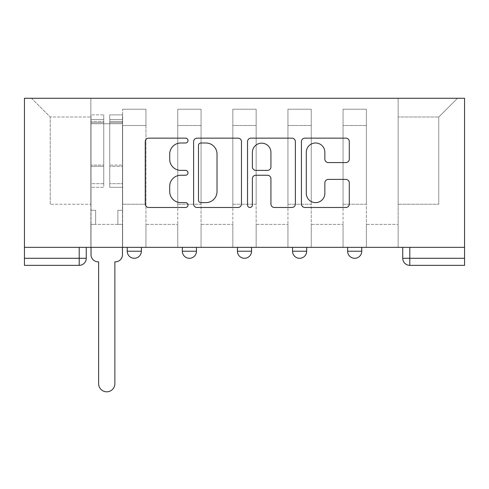 <?xml version="1.0" encoding="UTF-8"?>
<svg xmlns="http://www.w3.org/2000/svg" width="489" height="489" viewBox="0 0 489 489"><rect width="100%" height="100%" fill="white"/><g stroke="black" fill="none" stroke-linecap="round" stroke-linejoin="round"><path stroke-width="0.37" stroke-dasharray="2.44 1.83" d="M187.99 140.569A2.427 2.427 0 0 0 185.563 138.142L148.723 138.142A3.466 3.466 0 0 0 145.257 141.608L145.257 204.017A3.466 3.466 0 0 0 148.723 207.483L185.563 207.483A2.427 2.427 0 0 0 187.99 205.056A2.427 2.427 0 0 0 185.563 202.629L180.796 202.629A11.094 11.094 0 0 1 169.701 191.535L169.701 186.333A11.094 11.094 0 0 1 180.796 175.239L185.563 175.239A2.427 2.427 0 0 0 187.99 172.813A2.427 2.427 0 0 0 185.563 170.386L180.796 170.386A11.094 11.094 0 0 1 169.701 159.292L169.701 154.09A11.094 11.094 0 0 1 180.796 142.996L185.563 142.996A2.427 2.427 0 0 0 187.99 140.569M347.636 247.342L361.768 247.342L347.636 247.342L347.636 251.224L361.768 251.224M306.664 247.342L292.538 247.342L306.664 247.342L306.664 251.224A7.066 7.066 0 0 1 299.598 258.29A7.066 7.066 0 0 1 292.538 251.224L306.664 251.224M237.434 247.342L251.566 247.342L251.566 251.224L237.434 251.224L237.434 247.342L251.566 247.342M182.336 247.342L196.462 247.342L182.336 247.342L182.336 251.224L196.462 251.224A7.066 7.066 0 0 1 189.402 258.29M127.232 247.342L141.364 247.342L127.232 247.342L127.232 251.224L141.364 251.224A7.066 7.066 0 0 1 134.298 258.29M464.55 247.342L409.8 247.342L464.55 247.342L464.55 98.283L24.45 98.283L24.45 247.342L464.55 247.342L464.55 258.29L402.74 258.29M409.8 247.342L402.74 247.342L409.8 247.342L409.8 265.356L464.55 265.356L464.55 258.29M24.45 265.356L79.2 265.356L79.2 258.29L24.45 258.29L24.45 265.356M24.45 247.342L79.2 247.342L24.45 247.342L24.45 258.29M122.641 125.484L122.641 204.249L122.641 125.484L145.954 125.484L145.954 109.236L145.954 204.249L145.954 125.484L122.641 125.484M122.641 247.342L122.641 109.236L145.954 109.236L122.641 109.236L122.641 247.342L122.641 224.384L90.856 224.384L122.641 224.384L122.641 247.342L90.856 247.342L90.856 98.283L398.144 98.283L31.516 98.283L90.856 98.283L90.856 204.249L90.856 117.005L50.233 117.005L90.856 117.005L90.856 98.283L90.856 247.342L90.856 224.384L90.856 247.342L122.641 247.342M145.954 247.342L145.954 109.236L122.641 109.236L145.954 109.236L145.954 247.342L145.954 224.384L177.745 224.384L145.954 224.384L145.954 247.342L177.745 247.342L177.745 109.236L177.745 125.484L177.745 109.236L201.052 109.236L201.052 125.484L201.052 109.236L177.745 109.236L177.745 247.342L177.745 224.384L177.745 247.342L145.954 247.342M177.745 204.249L177.745 125.484L177.745 204.249L201.052 204.249L201.052 125.484L201.052 204.249L177.745 204.249M201.052 247.342L201.052 109.236L177.745 109.236L201.052 109.236L201.052 247.342L201.052 224.384L232.843 224.384L201.052 224.384L201.052 247.342L232.843 247.342L232.843 109.236L232.843 125.484L232.843 109.236L256.157 109.236L256.157 125.484L256.157 109.236L232.843 109.236L232.843 247.342L232.843 224.384L232.843 247.342L201.052 247.342M232.843 204.249L232.843 125.484L232.843 204.249L256.157 204.249L256.157 125.484L256.157 204.249L232.843 204.249M256.157 247.342L256.157 109.236L232.843 109.236L256.157 109.236L256.157 247.342L256.157 224.384L287.948 224.384L256.157 224.384L256.157 247.342L287.948 247.342L287.948 109.236L287.948 125.484L287.948 109.236L311.255 109.236L311.255 125.484L311.255 109.236L287.948 109.236L287.948 247.342L287.948 224.384L287.948 247.342L256.157 247.342M287.948 204.249L287.948 125.484L287.948 204.249L311.255 204.249L311.255 125.484L311.255 204.249L287.948 204.249M311.255 247.342L311.255 109.236L287.948 109.236L311.255 109.236L311.255 247.342L311.255 224.384L343.046 224.384L311.255 224.384L311.255 247.342L343.046 247.342L343.046 109.236L343.046 125.484L343.046 109.236L366.359 109.236L366.359 125.484L366.359 109.236L343.046 109.236L343.046 247.342L343.046 224.384L343.046 247.342L311.255 247.342M343.046 204.249L343.046 125.484L343.046 204.249L366.359 204.249L366.359 125.484L366.359 204.249L343.046 204.249M366.359 247.342L366.359 109.236L343.046 109.236L366.359 109.236L366.359 247.342L366.359 224.384L398.144 224.384L366.359 224.384L366.359 247.342L398.144 247.342L398.144 98.283L457.484 98.283L398.144 98.283L398.144 117.005L438.767 117.005L398.144 117.005L398.144 204.249L398.144 98.283L398.144 247.342L366.359 247.342L398.144 247.342L398.144 224.384L398.144 247.342L366.359 247.342M122.641 204.249L145.954 204.249L122.641 204.249M50.233 204.249L50.233 117.005L50.233 204.249L90.856 204.249L50.233 204.249M438.767 204.249L438.767 117.005L457.484 98.283L438.767 117.005L438.767 204.249L398.144 204.249L438.767 204.249M79.2 247.342L86.26 247.342L79.2 247.342L79.2 258.29L86.26 258.29M31.516 98.283L50.233 117.005L31.516 98.283M241.468 204.017L241.468 141.608A3.466 3.466 0 0 0 238.002 138.142L197.091 138.142A3.466 3.466 0 0 0 193.62 141.608L193.62 204.017A3.466 3.466 0 0 0 197.091 207.483L238.002 207.483A3.466 3.466 0 0 0 241.468 204.017M200.9 142.996A2.427 2.427 0 0 0 198.473 145.422L198.473 200.203A2.427 2.427 0 0 0 200.9 202.629L205.93 202.629A11.094 11.094 0 0 0 217.024 191.535L217.024 154.09A11.094 11.094 0 0 0 205.93 142.996L200.9 142.996M250.998 138.142L291.909 138.142A3.466 3.466 0 0 1 295.38 141.608L295.38 204.017A3.466 3.466 0 0 1 291.909 207.483L274.402 207.483A3.466 3.466 0 0 1 270.937 204.017L270.937 178.705A3.466 3.466 0 0 0 267.471 175.239L255.857 175.239A3.466 3.466 0 0 0 252.385 178.705L252.385 205.056A2.427 2.427 0 0 1 249.958 207.483A2.427 2.427 0 0 1 247.532 205.056L247.532 141.608A3.466 3.466 0 0 1 250.998 138.142M270.937 152.446A9.273 9.273 0 0 0 261.664 143.167A9.273 9.273 0 0 0 252.385 152.446L252.385 166.92A3.466 3.466 0 0 0 255.857 170.386L267.471 170.386A3.466 3.466 0 0 0 270.937 166.92L270.937 152.446M328.315 162.586L345.821 162.586A3.466 3.466 0 0 0 349.293 159.121L349.293 141.608A3.466 3.466 0 0 0 345.821 138.142L304.91 138.142A3.466 3.466 0 0 0 301.444 141.608L301.444 204.017A3.466 3.466 0 0 0 304.91 207.483L345.821 207.483A3.466 3.466 0 0 0 349.293 204.017L349.293 182.868A3.466 3.466 0 0 0 345.821 179.402L328.315 179.402A3.466 3.466 0 0 0 324.849 182.868L324.849 193.357A9.273 9.273 0 0 1 315.576 202.629A9.273 9.273 0 0 1 306.297 193.357L306.297 152.268A9.273 9.273 0 0 1 315.576 142.996A9.273 9.273 0 0 1 324.849 152.268L324.849 159.121A3.466 3.466 0 0 0 328.315 162.586M122.464 254.757L122.464 224.384L117.873 224.384L117.873 210.252L117.873 224.384L117.873 210.252L117.873 224.384L122.464 224.384L122.464 210.252L117.873 210.252L122.464 210.252L117.873 210.252L122.464 210.252L122.464 123.717L122.464 247.342L122.464 224.384L117.873 224.384L122.464 224.384L122.464 119.475L122.464 183.699L109.75 183.699L122.464 183.699L122.464 187.293L122.464 114.884L122.464 254.757A7.066 7.066 0 0 1 115.404 261.823A7.066 7.066 0 0 0 122.464 254.757A7.066 7.066 0 0 1 115.404 261.823L114.872 261.823L114.872 383.682A8.124 8.124 0 0 1 106.749 391.805A8.124 8.124 0 0 1 98.625 383.682A8.124 8.124 0 0 0 106.749 391.805A8.124 8.124 0 0 0 114.872 383.682A8.124 8.124 0 0 1 106.749 391.805A8.124 8.124 0 0 1 98.625 383.682L98.625 261.823L98.093 261.823A7.066 7.066 0 0 1 91.027 254.757A7.066 7.066 0 0 0 98.093 261.823A7.066 7.066 0 0 1 91.027 254.757L91.027 224.384L95.624 224.384L91.027 224.384L91.027 247.342L91.027 119.475L91.027 183.699L103.747 183.699L103.747 166.327L91.027 166.327L91.027 187.293L103.747 187.293L103.747 114.884L103.747 123.717L109.75 123.717L91.027 123.717L91.027 254.757M109.75 122.598L109.75 119.475L109.75 123.717L122.464 123.717L122.464 119.475L122.464 187.293L109.75 187.293L122.464 187.293L122.464 114.884L122.464 123.717L109.75 123.717L122.464 123.717L109.75 123.717L109.75 114.884L109.75 123.717L109.75 119.475L122.464 119.475L109.75 119.475L109.75 166.327L122.464 166.327L109.75 166.327L109.75 187.293L109.75 114.884L122.464 114.884L109.75 114.884L109.75 121.394L122.464 121.394L109.75 121.394L109.75 165.117L122.464 165.117L109.75 165.117L109.75 187.293L109.75 122.598L122.464 122.598L109.75 122.598M91.027 210.252L91.027 119.475L91.027 166.327L103.747 166.327L103.747 119.475L103.747 123.717L91.027 123.717L103.747 123.717L103.747 119.475L91.027 119.475L103.747 119.475L103.747 187.293L91.027 187.293L91.027 114.884L91.027 123.717L103.747 123.717L103.747 114.884L91.027 114.884L91.027 224.384L95.624 224.384L95.624 210.252L91.027 210.252L95.624 210.252L91.027 210.252L95.624 210.252L95.624 224.384L95.624 210.252L95.624 224.384L91.027 224.384L91.027 210.252M98.625 383.682L98.625 261.823L98.093 261.823M103.747 183.699L91.027 183.699L91.027 187.293L91.027 114.884L103.747 114.884L103.747 121.394L91.027 121.394L103.747 121.394L103.747 165.117L91.027 165.117L103.747 165.117L103.747 183.699M115.404 261.823L114.872 261.823L114.872 383.682M366.359 125.484L343.046 125.484L366.359 125.484M311.255 125.484L287.948 125.484L311.255 125.484M256.157 125.484L232.843 125.484L256.157 125.484M201.052 125.484L177.745 125.484L201.052 125.484M91.027 122.598L103.747 122.598L91.027 122.598"/><path stroke-width="0.73" d="M187.99 140.569A2.427 2.427 0 0 0 185.563 138.142L148.723 138.142A3.466 3.466 0 0 0 145.257 141.608L145.257 204.017A3.466 3.466 0 0 0 148.723 207.483L185.563 207.483A2.427 2.427 0 0 0 187.99 205.056A2.427 2.427 0 0 0 185.563 202.629L180.796 202.629A11.094 11.094 0 0 1 169.701 191.535L169.701 186.333A11.094 11.094 0 0 1 180.796 175.239L185.563 175.239A2.427 2.427 0 0 0 187.99 172.813A2.427 2.427 0 0 0 185.563 170.386L180.796 170.386A11.094 11.094 0 0 1 169.701 159.292L169.701 154.09A11.094 11.094 0 0 1 180.796 142.996L185.563 142.996A2.427 2.427 0 0 0 187.99 140.569M292.538 247.342L292.538 251.224L306.664 251.224A7.066 7.066 0 0 1 299.598 258.29A7.066 7.066 0 0 1 292.538 251.224L292.538 247.342M345.821 162.586A3.466 3.466 0 0 0 349.293 159.121L349.293 141.608A3.466 3.466 0 0 0 345.821 138.142L304.91 138.142A3.466 3.466 0 0 0 301.444 141.608L301.444 204.017A3.466 3.466 0 0 0 304.91 207.483L345.821 207.483A3.466 3.466 0 0 0 349.293 204.017L349.293 182.868A3.466 3.466 0 0 0 345.821 179.402L328.315 179.402A3.466 3.466 0 0 0 324.849 182.868L324.849 193.357A9.273 9.273 0 0 1 315.576 202.629A9.273 9.273 0 0 1 306.297 193.357L306.297 152.268A9.273 9.273 0 0 1 315.576 142.996A9.273 9.273 0 0 1 324.849 152.268L324.849 159.121A3.466 3.466 0 0 0 328.315 162.586L345.821 162.586M464.55 247.342L24.45 247.342L24.45 98.283L464.55 98.283L464.55 265.356L409.8 265.356A7.066 7.066 0 0 1 402.74 258.29L464.55 258.29M241.468 141.608A3.466 3.466 0 0 0 238.002 138.142L197.091 138.142A3.466 3.466 0 0 0 193.62 141.608L193.62 204.017A3.466 3.466 0 0 0 197.091 207.483L238.002 207.483A3.466 3.466 0 0 0 241.468 204.017L241.468 141.608M250.998 138.142L291.909 138.142A3.466 3.466 0 0 1 295.38 141.608L295.38 204.017A3.466 3.466 0 0 1 291.909 207.483L274.402 207.483A3.466 3.466 0 0 1 270.937 204.017L270.937 178.705A3.466 3.466 0 0 0 267.471 175.239L255.857 175.239A3.466 3.466 0 0 0 252.385 178.705L252.385 205.056A2.427 2.427 0 0 1 249.958 207.483A2.427 2.427 0 0 1 247.532 205.056L247.532 141.608A3.466 3.466 0 0 1 250.998 138.142M402.74 247.342L402.74 258.29L402.74 247.342M86.26 247.342L86.26 258.29L86.26 247.342M79.2 247.342L79.2 265.356L24.45 265.356L24.45 258.29L86.26 258.29A7.066 7.066 0 0 1 79.2 265.356A7.066 7.066 0 0 0 86.26 258.29M24.45 247.342L24.45 258.29M361.768 247.342L361.768 251.224A7.066 7.066 0 0 1 354.702 258.29A7.066 7.066 0 0 1 347.636 251.224A7.066 7.066 0 0 0 354.702 258.29A7.066 7.066 0 0 0 361.768 251.224L361.768 247.342M347.636 247.342L347.636 251.224L361.768 251.224M306.664 247.342L306.664 251.224M251.566 247.342L251.566 251.224A7.066 7.066 0 0 1 244.5 258.29A7.066 7.066 0 0 1 237.434 251.224A7.066 7.066 0 0 0 244.5 258.29A7.066 7.066 0 0 0 251.566 251.224L237.434 251.224L237.434 247.342M182.336 247.342L182.336 251.224L196.462 251.224L196.462 247.342L196.462 251.224A7.066 7.066 0 0 1 189.402 258.29A7.066 7.066 0 0 1 182.336 251.224A7.066 7.066 0 0 0 189.402 258.29M127.232 247.342L127.232 251.224L141.364 251.224L141.364 247.342L141.364 251.224A7.066 7.066 0 0 1 134.298 258.29A7.066 7.066 0 0 1 127.232 251.224A7.066 7.066 0 0 0 134.298 258.29M409.8 247.342L409.8 265.356A7.066 7.066 0 0 1 402.74 258.29M200.9 142.996A2.427 2.427 0 0 0 198.473 145.422L198.473 200.203A2.427 2.427 0 0 0 200.9 202.629L205.93 202.629A11.094 11.094 0 0 0 217.024 191.535L217.024 154.09A11.094 11.094 0 0 0 205.93 142.996L200.9 142.996M270.937 152.446A9.273 9.273 0 0 0 261.664 143.167A9.273 9.273 0 0 0 252.385 152.446L252.385 166.92A3.466 3.466 0 0 0 255.857 170.386L267.471 170.386A3.466 3.466 0 0 0 270.937 166.92L270.937 152.446M91.027 254.757L91.027 247.342L91.027 254.757A7.066 7.066 0 0 0 98.093 261.823L98.625 261.823L98.625 383.682A8.124 8.124 0 0 0 106.749 391.805A8.124 8.124 0 0 0 114.872 383.682L114.872 261.823L115.404 261.823A7.066 7.066 0 0 0 122.464 254.757L122.464 247.342L122.464 254.757M98.093 261.823L98.625 261.823L98.625 383.682M114.872 383.682L114.872 261.823L115.404 261.823"/></g></svg>
